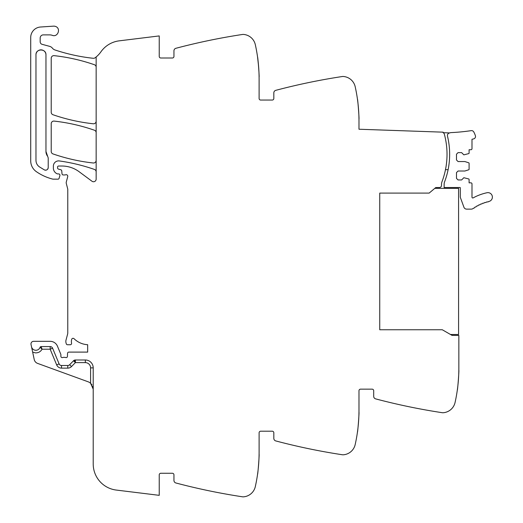<?xml version="1.0" encoding="UTF-8"?>
<svg xmlns="http://www.w3.org/2000/svg" width="523" height="523" viewBox="0 0 523 523"><rect width="100%" height="100%" fill="white"/><g stroke="black" fill="none" stroke-linecap="round" stroke-linejoin="round"><path stroke-width="0.78" d="M93.212 367.872L90.584 367.872A5.256 5.256 0 0 0 85.327 362.616L75.39 362.616L75.39 359.987L85.327 359.987A7.884 7.884 0 0 1 93.212 367.872A7.884 7.884 0 0 0 85.327 359.987A7.884 7.884 0 0 1 93.212 367.872L93.212 463.979A26.281 26.281 0 0 0 116.289 490.064L159.234 495.34L159.234 474.838A1.576 1.576 0 0 1 160.809 473.263L172.374 473.263A1.576 1.576 0 0 1 173.95 474.838L173.95 480.441A2.628 2.628 0 0 0 175.911 482.984A630.771 630.771 0 0 0 241.096 496.589A630.771 630.771 0 0 0 242.613 496.817A3.151 3.151 0 0 0 243.273 496.85A13.14 13.14 0 0 0 255.316 486.593A157.691 157.691 0 0 0 259.107 452.238L259.107 432.789A1.576 1.576 0 0 1 260.683 431.207L272.248 431.207A1.576 1.576 0 0 1 273.823 432.789L273.823 438.392A2.628 2.628 0 0 0 275.778 440.928A630.771 630.771 0 0 0 340.97 454.539A630.771 630.771 0 0 0 342.487 454.768A3.151 3.151 0 0 0 343.147 454.801A13.14 13.14 0 0 0 355.189 444.543A157.691 157.691 0 0 0 358.981 410.182L358.981 390.733A1.576 1.576 0 0 1 360.556 389.158L372.121 389.158A1.576 1.576 0 0 1 373.697 390.733L373.697 396.336A2.628 2.628 0 0 0 375.651 398.879A630.771 630.771 0 0 0 440.843 412.484A630.771 630.771 0 0 0 442.36 412.719A3.151 3.151 0 0 0 443.014 412.745A13.14 13.14 0 0 0 455.062 402.494A157.691 157.691 0 0 0 458.848 368.133L458.848 335.433L452.055 335.393L442.295 329.758L379.744 329.758L379.744 193.092L429.154 193.092L435.764 187.541L434.79 188.365L458.586 188.365L458.586 334.491L450.486 334.491M96.154 171.897A2.628 2.628 0 0 0 94.395 169.419A183.978 183.978 0 0 0 59.354 160.947A5.256 5.256 0 0 0 53.372 166.157L53.372 168.02A6.309 6.309 0 0 0 57.144 173.799A1.314 1.314 0 0 0 57.674 173.911L58.628 173.911A1.314 1.314 0 0 1 59.883 175.597L59.053 178.408A1.053 1.053 0 0 1 58.046 179.167L53.274 179.167A2.628 2.628 0 0 1 52.633 179.082A49.933 49.933 0 0 1 36.349 171.655A13.14 13.14 0 0 1 30.713 160.868L30.713 37.506A10.512 10.512 0 0 1 40.533 27.013L53.529 26.15A4.733 4.733 0 0 1 55.425 26.412C61.269 28.177 57.916 37.643 52.261 35.329A7.884 7.884 0 0 0 49.626 34.878L43.331 34.878A3.151 3.151 0 0 0 40.173 38.029L40.173 41.794A2.628 2.628 0 0 0 42.121 44.331L49.652 46.351A5.256 5.256 0 0 1 52.411 48.162A5.518 5.518 0 0 0 54.993 49.966A183.978 183.978 0 0 0 93.244 58.288A2.628 2.628 0 0 0 95.094 57.792A26.281 26.281 0 0 0 100.952 51.79A26.281 26.281 0 0 1 119.237 40.84L159.234 35.924L159.234 56.425A1.576 1.576 0 0 0 160.809 58.001L172.374 58.001A1.576 1.576 0 0 0 173.95 56.425L173.95 50.823A2.628 2.628 0 0 1 175.911 48.286A630.771 630.771 0 0 1 241.096 34.675A630.771 630.771 0 0 1 242.613 34.446A3.151 3.151 0 0 1 243.273 34.413A13.14 13.14 0 0 1 255.316 44.671A157.691 157.691 0 0 1 259.107 79.032L259.107 98.481A1.576 1.576 0 0 0 260.683 100.056L272.248 100.056A1.576 1.576 0 0 0 273.823 98.481L273.823 92.878A2.628 2.628 0 0 1 275.778 90.335A630.771 630.771 0 0 1 342.487 76.495A3.151 3.151 0 0 1 343.147 76.469A13.14 13.14 0 0 1 355.189 86.72A157.691 157.691 0 0 1 358.981 121.081L358.981 129.233L443.118 132.169L443.099 132.692A2.131 2.131 0 0 1 444.328 134.091A77.267 77.267 0 0 1 442.013 181.69A7.884 7.884 0 0 0 441.504 184.488L441.504 185.423A2.105 2.105 0 0 1 439.425 187.522L435.764 187.541M358.941 117.59L358.968 118.996C359.353 119.577 357.732 98.435 357.438 99.076L357.752 101.462M259.068 75.541L259.094 76.94C259.48 77.528 257.859 56.386 257.564 57.027L258.624 66.702M96.154 56.955L96.154 179.114A2.628 2.628 0 0 1 91.963 181.226L79.084 171.694A28.909 28.909 0 0 0 61.891 166.02L58.628 166.02A1.053 1.053 0 0 0 57.576 167.072L57.576 167.876A1.314 1.314 0 0 0 58.55 169.151L60.786 169.746A1.314 1.314 0 0 1 61.753 170.903L62.002 173.76A1.314 1.314 0 0 0 63.316 174.957L64.734 174.957A2.628 2.628 0 0 0 65.643 174.793A1.576 1.576 0 0 1 67.715 176.682L66.284 182.043A2.628 2.628 0 0 0 66.277 183.383L67.689 188.829A2.628 2.628 0 0 1 67.774 189.483L67.774 332.818A5.256 5.256 0 0 1 67.591 334.177L66.009 340.1A5.256 5.256 0 0 0 66.009 342.82L66.264 343.768A1.314 1.314 0 0 0 67.532 344.742L70.272 344.742A1.314 1.314 0 0 0 71.559 343.173A8.407 8.407 0 0 1 71.664 339.394A1.445 1.445 0 0 1 74.07 338.721A21.025 21.025 0 0 0 87.668 344.709L87.668 352.103L68.859 352.103A1.314 1.314 0 0 0 67.545 353.371L67.441 356.353A1.314 1.314 0 0 1 65.656 357.529A2.628 2.628 0 0 0 64.708 357.359L63.616 357.359A2.628 2.628 0 0 0 62.675 357.529A1.314 1.314 0 0 1 60.884 356.307L60.884 354.725A1.314 1.314 0 0 0 60.786 354.228L57.458 346.193A7.884 7.884 0 0 0 50.175 341.323L33.603 341.323A2.628 2.628 0 0 0 31.034 344.5L31.504 346.723A4.465 4.465 0 0 0 40.088 347.285L42.095 349.207L40.088 347.285A1.053 1.053 0 0 1 41.082 346.579L50.175 346.579A2.628 2.628 0 0 1 52.601 348.207L59.099 363.884A2.628 2.628 0 0 0 61.524 365.505L67.761 365.505A2.628 2.628 0 0 0 69.637 364.721L71.514 366.558L75.39 362.616L74.377 360.19M52.601 348.207L50.175 349.207L42.095 349.207C40.578 351.724 38.349 352.947 35.414 352.875L32.655 352.116L34.23 359.543A5.256 5.256 0 0 0 37.578 363.387L88.027 381.751A7.884 7.884 0 0 1 90.584 383.281L93.212 389.158L92.734 386.458M32.655 352.116L31.504 346.723M259.094 454.324C259.48 453.742 257.859 474.877 257.564 474.243C257.859 474.877 259.48 453.742 259.094 454.324M357.752 429.801L357.438 432.188C357.732 432.828 359.353 411.686 358.968 412.274L358.941 413.673M457.625 387.752L457.305 390.138C457.605 390.773 459.227 369.637 458.834 370.219L458.815 371.624M96.154 132.698A2.628 2.628 0 0 0 94.395 130.214A183.978 183.978 0 0 0 54.131 121.094A2.628 2.628 0 0 0 51.215 123.709L51.215 151.435A2.628 2.628 0 0 0 52.98 153.919A183.978 183.978 0 0 0 93.244 162.986A2.628 2.628 0 0 0 96.154 160.371M96.154 67.199A2.628 2.628 0 0 0 94.388 64.721A183.978 183.978 0 0 0 54.131 55.654A2.628 2.628 0 0 0 51.215 58.269L51.215 112.249A2.628 2.628 0 0 0 52.98 114.733A183.978 183.978 0 0 0 93.244 123.774A2.628 2.628 0 0 0 96.154 121.159M45.959 151.435L45.959 54.85C46.266 48.41 35.662 48.41 35.969 54.85L35.969 160.358C36.041 163.039 37.146 165.183 39.297 166.791L44.37 169.897C46.514 170.544 47.802 169.766 48.221 167.563L48.221 157.946L45.959 151.435A7.884 7.884 0 0 0 47.652 156.318M41.108 346.638L42.095 349.207M90.61 383.307L91.989 384.941M75.39 359.987A2.628 2.628 0 0 0 73.514 360.772L69.637 364.721M44.37 169.897A2.628 2.628 0 0 0 46.194 170.125M47.573 169.289A2.628 2.628 0 0 0 48.221 167.563M45.959 54.85A4.995 4.995 0 0 0 40.964 49.855A4.995 4.995 0 0 0 35.969 54.85M449.715 132.927A4.485 4.485 0 0 1 451.192 132.6A199.923 199.923 0 0 0 471.197 130.652A2.491 2.491 0 0 1 473.74 131.907A20.907 20.907 0 0 1 475.394 135.732A2.491 2.491 0 0 1 473.577 138.909L471.994 139.275L471.994 148.676A1.053 1.053 0 0 1 470.942 149.728L469.098 149.728L469.098 153.102A0.523 0.523 0 0 1 468.739 153.605L463.842 154.854L461.613 152.618L458.063 152.618L456.487 154.193L456.487 159.979L458.063 161.555L464.895 161.555L468.739 162.803A0.523 0.523 0 0 1 469.098 163.3L469.098 169.269A0.523 0.523 0 0 1 468.739 169.766L464.895 171.014L458.063 171.014L456.487 172.597L456.487 178.376L458.063 179.951L461.613 179.951L463.842 177.715L468.739 178.964A0.523 0.523 0 0 1 469.098 179.467L469.098 182.841L470.942 182.841A1.053 1.053 0 0 1 471.994 183.893L471.994 197.197A0.791 0.791 0 0 0 473.158 197.89A50.816 50.816 0 0 1 486.985 192.739A4.465 4.465 0 0 1 492.287 196.177A4.465 4.465 0 0 1 488.855 201.479L488.456 201.564A0.791 0.791 0 0 1 487.318 201.839L486.338 202.1A0.791 0.791 0 0 1 485.213 202.427L484.246 202.741A0.791 0.791 0 0 1 483.141 203.133L482.193 203.493A0.791 0.791 0 0 1 481.729 203.963A0.791 0.791 0 0 0 481.729 203.963A0.791 0.791 0 0 1 481.114 203.944L480.179 204.356A0.791 0.791 0 0 1 479.127 204.859L478.212 205.317A0.791 0.791 0 0 1 477.806 205.833A0.791 0.791 0 0 0 477.806 205.833A0.791 0.791 0 0 1 477.185 205.872L476.303 206.382A0.791 0.791 0 0 1 475.309 206.99L474.453 207.546A0.791 0.791 0 0 1 473.485 208.206L472.982 208.572A2.909 2.909 0 0 1 471.275 209.128L466.634 209.128A2.89 2.89 0 0 1 463.921 207.219L460.449 197.687A2.504 2.504 0 0 1 460.299 196.838L460.299 187.96A0.798 0.798 0 0 0 460.168 187.522L444.132 187.522L444.132 184.488A7.904 7.904 0 0 1 444.642 181.69A77.267 77.267 0 0 0 448.133 139.085L447.485 136.15A2.628 2.628 0 0 1 449.715 132.927L443.099 132.692M445.485 169.687L448.113 169.687C450.159 159.489 450.166 149.29 448.133 139.085A77.28 77.28 0 0 0 447.485 136.15M379.744 193.092L379.744 329.758M90.584 367.872L90.584 383.281M50.175 346.579L50.175 349.207L56.667 364.891A5.256 5.256 0 0 0 61.524 368.133L67.761 368.133A5.256 5.256 0 0 0 71.514 366.558M59.099 363.884L56.667 364.891L59.099 363.884M61.524 368.133L61.524 365.505L61.524 368.133M85.327 359.987L85.327 362.616M73.514 360.772L75.39 362.616M67.761 368.133L67.761 365.505"/></g></svg>
